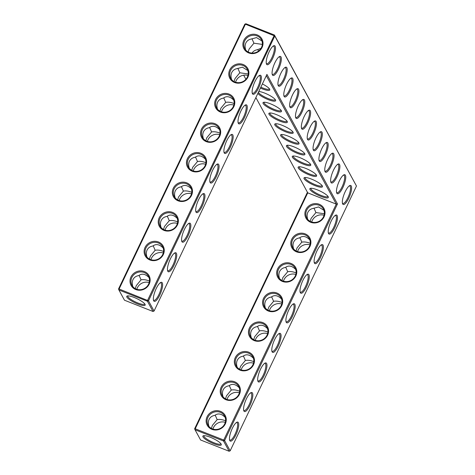 <?xml version="1.0" encoding="UTF-8"?>
<svg xmlns="http://www.w3.org/2000/svg" width="475" height="475" viewBox="0 0 475 475"><rect width="100%" height="100%" fill="white"/><g stroke="black" fill="none" stroke-linecap="round" stroke-linejoin="round"><path stroke-width="0.71" d="M159.766 295.118A10.224 2.939 -68.4 0 1 153.585 300.592A10.224 2.939 -68.4 0 1 155.254 290.771A10.224 2.939 -68.4 0 1 160.746 282.453A10.224 2.939 -68.4 0 1 162.592 285.635A10.224 2.939 -68.4 0 1 159.766 295.118M160.247 282.767A9.417 2.707 -68.4 0 1 160.722 282.809A9.417 2.707 -68.4 0 1 158.905 294.577A9.417 2.707 -68.4 0 1 153.805 300.319A9.417 2.707 -68.4 0 1 153.431 300.022M154.054 311.048L148.485 300.812L274.788 36.005L356.47 186.022L230.167 450.822L224.592 440.586L337.464 203.947L266.926 74.403L154.054 311.048L152.998 311.475L147.422 301.239L118.91 289.976L124.48 300.212L152.998 311.475M278.493 69.225A10.224 2.939 -68.4 0 1 272.424 74.949A10.224 2.939 -68.4 0 1 272.312 74.706A10.224 2.939 -68.4 0 1 273.98 64.879A10.224 2.939 -68.4 0 1 279.472 56.567A10.224 2.939 -68.4 0 1 281.325 59.743A10.224 2.939 -68.4 0 1 278.493 69.225M284.347 79.978A10.224 2.939 -68.4 0 1 278.279 85.702A10.224 2.939 -68.4 0 1 278.166 85.452A10.224 2.939 -68.4 0 1 279.834 75.632A10.224 2.939 -68.4 0 1 285.332 67.319A10.224 2.939 -68.4 0 1 287.179 70.496A10.224 2.939 -68.4 0 1 284.347 79.978M290.201 90.731A10.224 2.939 -68.4 0 1 284.133 96.455A10.224 2.939 -68.4 0 1 284.02 96.205A10.224 2.939 -68.4 0 1 285.689 86.385A10.224 2.939 -68.4 0 1 291.187 78.066A10.224 2.939 -68.4 0 1 293.033 81.249A10.224 2.939 -68.4 0 1 290.201 90.731M325.327 155.242A10.224 2.939 -68.4 0 1 319.259 160.966A10.224 2.939 -68.4 0 1 319.147 160.722A10.224 2.939 -68.4 0 1 320.821 150.896A10.224 2.939 -68.4 0 1 326.313 142.583A10.224 2.939 -68.4 0 1 328.16 145.76A10.224 2.939 -68.4 0 1 325.327 155.242M331.182 165.995A10.224 2.939 -68.4 0 1 325.114 171.718A10.224 2.939 -68.4 0 1 325.001 171.475A10.224 2.939 -68.4 0 1 326.675 161.648A10.224 2.939 -68.4 0 1 332.168 153.336A10.224 2.939 -68.4 0 1 334.014 156.513A10.224 2.939 -68.4 0 1 331.182 165.995M319.473 144.489A10.224 2.939 -68.4 0 1 313.405 150.213A10.224 2.939 -68.4 0 1 313.292 149.969A10.224 2.939 -68.4 0 1 314.961 140.143A10.224 2.939 -68.4 0 1 320.459 131.83A10.224 2.939 -68.4 0 1 322.305 135.007A10.224 2.939 -68.4 0 1 319.473 144.489M342.897 187.5A10.224 2.939 -68.4 0 1 336.822 193.224A10.224 2.939 -68.4 0 1 336.71 192.975A10.224 2.939 -68.4 0 1 338.384 183.154A10.224 2.939 -68.4 0 1 343.876 174.836A10.224 2.939 -68.4 0 1 345.723 178.018A10.224 2.939 -68.4 0 1 342.897 187.5M328.569 233.558A10.224 2.939 -68.4 0 1 328.457 233.308A10.224 2.939 -68.4 0 1 330.131 223.482A10.224 2.939 -68.4 0 1 335.623 215.169A10.224 2.939 -68.4 0 1 337.47 218.352A10.224 2.939 -68.4 0 1 334.637 227.834A10.224 2.939 -68.4 0 1 328.569 233.558M337.042 176.748A10.224 2.939 -68.4 0 1 330.968 182.471A10.224 2.939 -68.4 0 1 330.855 182.222A10.224 2.939 -68.4 0 1 332.53 172.401A10.224 2.939 -68.4 0 1 338.022 164.089A10.224 2.939 -68.4 0 1 339.868 167.265A10.224 2.939 -68.4 0 1 337.042 176.748M314.462 263.138A10.224 2.939 -68.4 0 1 314.349 262.889A10.224 2.939 -68.4 0 1 316.017 253.062A10.224 2.939 -68.4 0 1 321.516 244.75A10.224 2.939 -68.4 0 1 323.362 247.932A10.224 2.939 -68.4 0 1 320.53 257.414A10.224 2.939 -68.4 0 1 314.462 263.138M307.764 122.989A10.224 2.939 -68.4 0 1 301.696 128.713A10.224 2.939 -68.4 0 1 301.583 128.464A10.224 2.939 -68.4 0 1 303.252 118.637A10.224 2.939 -68.4 0 1 308.75 110.325A10.224 2.939 -68.4 0 1 310.597 113.501A10.224 2.939 -68.4 0 1 307.764 122.989M296.056 101.484A10.224 2.939 -68.4 0 1 289.988 107.207A10.224 2.939 -68.4 0 1 289.875 106.958A10.224 2.939 -68.4 0 1 291.543 97.138A10.224 2.939 -68.4 0 1 297.041 88.819A10.224 2.939 -68.4 0 1 298.888 92.002A10.224 2.939 -68.4 0 1 296.056 101.484M313.619 133.736A10.224 2.939 -68.4 0 1 307.551 139.46A10.224 2.939 -68.4 0 1 307.438 139.217A10.224 2.939 -68.4 0 1 309.106 129.39A10.224 2.939 -68.4 0 1 314.604 121.077A10.224 2.939 -68.4 0 1 316.451 124.254A10.224 2.939 -68.4 0 1 313.619 133.736M301.91 112.237A10.224 2.939 -68.4 0 1 295.842 117.96A10.224 2.939 -68.4 0 1 295.729 117.711A10.224 2.939 -68.4 0 1 297.397 107.884A10.224 2.939 -68.4 0 1 302.896 99.572A10.224 2.939 -68.4 0 1 304.742 102.754A10.224 2.939 -68.4 0 1 301.91 112.237M342.683 203.977A10.224 2.939 -68.4 0 1 342.57 203.727A10.224 2.939 -68.4 0 1 344.238 193.907A10.224 2.939 -68.4 0 1 349.731 185.588A10.224 2.939 -68.4 0 1 351.577 188.771A10.224 2.939 -68.4 0 1 348.751 198.253A10.224 2.939 -68.4 0 1 342.683 203.977M243.918 411.035A10.224 2.939 -68.4 0 1 243.806 410.792A10.224 2.939 -68.4 0 1 245.474 400.965A10.224 2.939 -68.4 0 1 250.966 392.653A10.224 2.939 -68.4 0 1 252.813 395.829A10.224 2.939 -68.4 0 1 249.987 405.312A10.224 2.939 -68.4 0 1 243.918 411.035M229.805 440.616A10.224 2.939 -68.4 0 1 229.692 440.372A10.224 2.939 -68.4 0 1 231.367 430.546A10.224 2.939 -68.4 0 1 236.859 422.233A10.224 2.939 -68.4 0 1 238.705 425.41A10.224 2.939 -68.4 0 1 235.873 434.892A10.224 2.939 -68.4 0 1 229.805 440.616M272.133 351.88A10.224 2.939 -68.4 0 1 272.021 351.631A10.224 2.939 -68.4 0 1 273.689 341.804A10.224 2.939 -68.4 0 1 279.187 333.492A10.224 2.939 -68.4 0 1 281.034 336.668A10.224 2.939 -68.4 0 1 278.202 346.156A10.224 2.939 -68.4 0 1 272.133 351.88M258.026 381.455A10.224 2.939 -68.4 0 1 257.913 381.211A10.224 2.939 -68.4 0 1 259.582 371.385A10.224 2.939 -68.4 0 1 265.08 363.072A10.224 2.939 -68.4 0 1 266.926 366.249A10.224 2.939 -68.4 0 1 264.094 375.731A10.224 2.939 -68.4 0 1 258.026 381.455M300.354 292.719A10.224 2.939 -68.4 0 1 300.242 292.469A10.224 2.939 -68.4 0 1 301.91 282.643A10.224 2.939 -68.4 0 1 307.402 274.33A10.224 2.939 -68.4 0 1 309.249 277.507A10.224 2.939 -68.4 0 1 306.423 286.995A10.224 2.939 -68.4 0 1 300.354 292.719M286.241 322.299A10.224 2.939 -68.4 0 1 286.128 322.05A10.224 2.939 -68.4 0 1 287.803 312.223A10.224 2.939 -68.4 0 1 293.295 303.911A10.224 2.939 -68.4 0 1 295.141 307.088A10.224 2.939 -68.4 0 1 292.315 316.576A10.224 2.939 -68.4 0 1 286.241 322.299M173.874 265.537A10.224 2.939 -68.4 0 1 167.693 271.011A10.224 2.939 -68.4 0 1 169.361 261.191A10.224 2.939 -68.4 0 1 174.859 252.878A10.224 2.939 -68.4 0 1 176.706 256.055A10.224 2.939 -68.4 0 1 173.874 265.537M187.981 235.956A10.224 2.939 -68.4 0 1 181.8 241.431A10.224 2.939 -68.4 0 1 183.469 231.61A10.224 2.939 -68.4 0 1 188.967 223.297A10.224 2.939 -68.4 0 1 190.813 226.474A10.224 2.939 -68.4 0 1 187.981 235.956M202.095 206.376A10.224 2.939 -68.4 0 1 195.908 211.85A10.224 2.939 -68.4 0 1 197.582 202.029A10.224 2.939 -68.4 0 1 203.074 193.717A10.224 2.939 -68.4 0 1 204.921 196.893A10.224 2.939 -68.4 0 1 202.095 206.376M230.31 147.214A10.224 2.939 -68.4 0 1 224.129 152.695A10.224 2.939 -68.4 0 1 225.797 142.868A10.224 2.939 -68.4 0 1 231.295 134.556A10.224 2.939 -68.4 0 1 233.142 137.732A10.224 2.939 -68.4 0 1 230.31 147.214M216.202 176.795A10.224 2.939 -68.4 0 1 210.021 182.275A10.224 2.939 -68.4 0 1 211.69 172.449A10.224 2.939 -68.4 0 1 217.182 164.136A10.224 2.939 -68.4 0 1 219.028 167.313A10.224 2.939 -68.4 0 1 216.202 176.795M272.638 58.473A10.224 2.939 -68.4 0 1 266.457 63.953A10.224 2.939 -68.4 0 1 268.126 54.126A10.224 2.939 -68.4 0 1 273.618 45.814A10.224 2.939 -68.4 0 1 275.464 48.99A10.224 2.939 -68.4 0 1 272.638 58.473M244.417 117.634A10.224 2.939 -68.4 0 1 238.236 123.114A10.224 2.939 -68.4 0 1 239.911 113.288A10.224 2.939 -68.4 0 1 245.403 104.975A10.224 2.939 -68.4 0 1 247.249 108.152A10.224 2.939 -68.4 0 1 244.417 117.634M258.531 88.053A10.224 2.939 -68.4 0 1 252.35 93.533A10.224 2.939 -68.4 0 1 254.018 83.707A10.224 2.939 -68.4 0 1 259.51 75.394A10.224 2.939 -68.4 0 1 261.357 78.571A10.224 2.939 -68.4 0 1 258.531 88.053M149.459 281.04C146.294 279.769 143.492 279.371 141.051 279.846L136.26 285.629L135.292 288.64M149.186 282.572A9.417 8.77 -28.6 0 0 137.406 287.737A9.417 8.77 -28.6 0 0 136.83 289.299M144.804 303.952A9.387 2.102 25.5 0 1 144.768 304.053A9.387 2.102 25.5 0 1 136.663 302.492A9.387 2.102 25.5 0 1 127.929 296.709A9.387 2.102 25.5 0 1 127.817 295.973A9.387 2.102 25.5 0 1 127.876 295.877M132.875 286.668C131.991 284.062 132.026 281.705 132.982 279.609C134.116 277.358 136.034 276.022 138.742 275.601C141.942 273.208 145.38 273.879 149.055 277.614M131.836 277.501A9.417 8.77 -28.6 0 0 131.955 285.315A9.417 8.77 -28.6 0 0 144.412 288.515A9.417 8.77 -28.6 0 0 148.491 276.313A9.417 8.77 -28.6 0 0 140.083 271.92A9.417 8.77 -28.6 0 0 131.836 277.501M141.051 279.846L139.092 275.352M245.89 23.75L244.833 24.177L245.89 23.75L274.408 35.013L274.788 36.005L245.409 24.201L119.106 289.008L148.485 300.812L147.422 301.239L147.624 300.271L274.408 35.013L356.47 186.022M266.327 75.668L336.27 204.113L337.464 203.947M230.167 450.822L229.11 451.25L223.535 441.014L224.592 440.586L223.737 440.046L336.27 204.113L307.753 192.85L255.877 97.577M272.157 74.136A9.417 2.707 111.6 0 0 272.537 74.433A9.417 2.707 111.6 0 0 278.51 66.666A9.417 2.707 111.6 0 0 279.454 56.917A9.417 2.707 111.6 0 0 278.973 56.875M278.012 84.888A9.417 2.707 111.6 0 0 278.392 85.185A9.417 2.707 111.6 0 0 284.365 77.419A9.417 2.707 111.6 0 0 285.309 67.67A9.417 2.707 111.6 0 0 284.828 67.628M283.866 95.635A9.417 2.707 111.6 0 0 284.246 95.932A9.417 2.707 111.6 0 0 290.219 88.172A9.417 2.707 111.6 0 0 291.163 78.423A9.417 2.707 111.6 0 0 290.682 78.381M318.992 160.152A9.417 2.707 111.6 0 0 319.372 160.449A9.417 2.707 111.6 0 0 325.345 152.683A9.417 2.707 111.6 0 0 326.289 142.933A9.417 2.707 111.6 0 0 325.814 142.892M324.853 170.905A9.417 2.707 111.6 0 0 325.227 171.202A9.417 2.707 111.6 0 0 331.2 163.436A9.417 2.707 111.6 0 0 332.144 153.686A9.417 2.707 111.6 0 0 331.669 153.645M313.138 149.399A9.417 2.707 111.6 0 0 313.518 149.696A9.417 2.707 111.6 0 0 319.491 141.93A9.417 2.707 111.6 0 0 320.435 132.181A9.417 2.707 111.6 0 0 319.96 132.139M336.561 192.405A9.417 2.707 111.6 0 0 336.935 192.702A9.417 2.707 111.6 0 0 342.914 184.941A9.417 2.707 111.6 0 0 343.853 175.192A9.417 2.707 111.6 0 0 343.378 175.15M328.302 232.738A9.417 2.707 111.6 0 0 328.682 233.035A9.417 2.707 111.6 0 0 334.655 225.275A9.417 2.707 111.6 0 0 335.599 215.525A9.417 2.707 111.6 0 0 335.124 215.484M330.707 181.658A9.417 2.707 111.6 0 0 331.081 181.949A9.417 2.707 111.6 0 0 337.054 174.188A9.417 2.707 111.6 0 0 337.998 164.439A9.417 2.707 111.6 0 0 337.523 164.398M314.195 262.319A9.417 2.707 111.6 0 0 314.575 262.616A9.417 2.707 111.6 0 0 320.548 254.855A9.417 2.707 111.6 0 0 321.492 245.106A9.417 2.707 111.6 0 0 321.011 245.064M301.429 127.894A9.417 2.707 111.6 0 0 301.809 128.191A9.417 2.707 111.6 0 0 307.782 120.43A9.417 2.707 111.6 0 0 308.726 110.675A9.417 2.707 111.6 0 0 308.245 110.639M289.72 106.388A9.417 2.707 111.6 0 0 290.1 106.685A9.417 2.707 111.6 0 0 296.073 98.925A9.417 2.707 111.6 0 0 297.017 89.175A9.417 2.707 111.6 0 0 296.537 89.134M307.283 138.647A9.417 2.707 111.6 0 0 307.663 138.943A9.417 2.707 111.6 0 0 313.637 131.183A9.417 2.707 111.6 0 0 314.581 121.428A9.417 2.707 111.6 0 0 314.1 121.386M295.575 117.141A9.417 2.707 111.6 0 0 295.955 117.438A9.417 2.707 111.6 0 0 301.928 109.677A9.417 2.707 111.6 0 0 302.872 99.928A9.417 2.707 111.6 0 0 302.391 99.887M342.416 203.158A9.417 2.707 111.6 0 0 342.79 203.454A9.417 2.707 111.6 0 0 348.769 195.694A9.417 2.707 111.6 0 0 349.707 185.945A9.417 2.707 111.6 0 0 349.232 185.903M243.651 410.222A9.417 2.707 111.6 0 0 244.025 410.519A9.417 2.707 111.6 0 0 250.004 402.753A9.417 2.707 111.6 0 0 250.942 393.003A9.417 2.707 111.6 0 0 250.467 392.962M229.544 439.803A9.417 2.707 111.6 0 0 229.918 440.099A9.417 2.707 111.6 0 0 235.891 432.333A9.417 2.707 111.6 0 0 236.835 422.584A9.417 2.707 111.6 0 0 236.36 422.542M271.866 351.061A9.417 2.707 111.6 0 0 272.246 351.358A9.417 2.707 111.6 0 0 278.219 343.597A9.417 2.707 111.6 0 0 279.163 333.842A9.417 2.707 111.6 0 0 278.683 333.8M257.759 380.641A9.417 2.707 111.6 0 0 258.139 380.938A9.417 2.707 111.6 0 0 264.112 373.178A9.417 2.707 111.6 0 0 265.056 363.423A9.417 2.707 111.6 0 0 264.575 363.381M300.087 291.899A9.417 2.707 111.6 0 0 300.461 292.196A9.417 2.707 111.6 0 0 306.44 284.436A9.417 2.707 111.6 0 0 307.384 274.687A9.417 2.707 111.6 0 0 306.903 274.645M285.98 321.48A9.417 2.707 111.6 0 0 286.354 321.777A9.417 2.707 111.6 0 0 292.333 314.017A9.417 2.707 111.6 0 0 293.271 304.261A9.417 2.707 111.6 0 0 292.796 304.22M174.355 253.187A9.417 2.707 -68.4 0 1 174.836 253.228A9.417 2.707 -68.4 0 1 173.013 264.997A9.417 2.707 -68.4 0 1 167.918 270.738A9.417 2.707 -68.4 0 1 167.538 270.441M188.462 223.606A9.417 2.707 -68.4 0 1 188.943 223.648A9.417 2.707 -68.4 0 1 187.126 235.416A9.417 2.707 -68.4 0 1 182.026 241.158A9.417 2.707 -68.4 0 1 181.646 240.867M202.576 194.026A9.417 2.707 -68.4 0 1 203.051 194.067A9.417 2.707 -68.4 0 1 201.234 205.835A9.417 2.707 -68.4 0 1 196.133 211.583A9.417 2.707 -68.4 0 1 195.759 211.286M230.791 134.864A9.417 2.707 -68.4 0 1 231.272 134.906A9.417 2.707 -68.4 0 1 229.449 146.674A9.417 2.707 -68.4 0 1 224.354 152.422A9.417 2.707 -68.4 0 1 223.974 152.125M216.683 164.445A9.417 2.707 -68.4 0 1 217.164 164.487A9.417 2.707 -68.4 0 1 215.341 176.255A9.417 2.707 -68.4 0 1 210.241 182.002A9.417 2.707 -68.4 0 1 209.867 181.705M273.119 46.123A9.417 2.707 -68.4 0 1 273.6 46.164A9.417 2.707 -68.4 0 1 271.777 57.932A9.417 2.707 -68.4 0 1 266.683 63.68A9.417 2.707 -68.4 0 1 266.303 63.383M244.904 105.284A9.417 2.707 -68.4 0 1 245.379 105.325A9.417 2.707 -68.4 0 1 243.562 117.093A9.417 2.707 -68.4 0 1 238.462 122.841A9.417 2.707 -68.4 0 1 238.082 122.544M259.012 75.703A9.417 2.707 -68.4 0 1 259.487 75.745A9.417 2.707 -68.4 0 1 257.67 87.513A9.417 2.707 -68.4 0 1 252.569 93.26A9.417 2.707 -68.4 0 1 252.195 92.963M126.873 297.136A10.195 2.28 25.5 0 1 127.223 295.978A10.195 2.28 25.5 0 1 136.937 298.668A10.195 2.28 25.5 0 1 145.136 304.522A10.195 2.28 25.5 0 1 137.417 303.858A10.195 2.28 25.5 0 1 126.873 297.136M130.975 276.961A10.224 9.518 -28.6 0 0 140.921 290.142A10.224 9.518 -28.6 0 0 148.348 274.568A10.224 9.518 -28.6 0 0 130.975 276.961M163.566 251.459C160.402 250.188 157.599 249.791 155.159 250.266L150.367 256.049L149.399 259.059M146.983 257.088C146.098 254.481 146.134 252.124 147.09 250.028C148.224 247.778 150.142 246.442 152.849 246.02C156.049 243.627 159.493 244.298 163.168 248.033M155.159 250.266L153.199 245.771M145.944 247.92A9.417 8.77 -28.6 0 0 146.062 255.734A9.417 8.77 -28.6 0 0 158.525 258.934A9.417 8.77 -28.6 0 0 162.598 246.733A9.417 8.77 -28.6 0 0 154.197 242.339A9.417 8.77 -28.6 0 0 145.944 247.92M163.293 252.991A9.417 8.77 -28.6 0 0 151.519 258.157A9.417 8.77 -28.6 0 0 150.937 259.718M243.675 75.175L245.908 79.278M260.419 88.053A10.224 2.286 -154.5 0 0 269.741 89.395A10.224 2.286 -154.5 0 0 262.378 83.944M257.83 93.474A10.224 2.286 -154.5 0 0 268.785 99.839A10.224 2.286 -154.5 0 0 275.595 100.148A10.224 2.286 -154.5 0 0 268.613 94.887A10.224 2.286 -154.5 0 0 258.78 91.485M263.138 103.491A10.224 2.286 -154.5 0 0 273.713 110.236A10.224 2.286 -154.5 0 0 281.449 110.901A10.224 2.286 -154.5 0 0 273.232 105.028A10.224 2.286 -154.5 0 0 263.488 102.333A10.224 2.286 -154.5 0 0 263.138 103.491M268.993 114.243A10.224 2.286 -154.5 0 0 279.567 120.988A10.224 2.286 -154.5 0 0 287.304 121.653A10.224 2.286 -154.5 0 0 279.086 115.775A10.224 2.286 -154.5 0 0 269.343 113.086A10.224 2.286 -154.5 0 0 268.993 114.243M274.847 124.996A10.224 2.286 -154.5 0 0 285.428 131.735A10.224 2.286 -154.5 0 0 293.158 132.4A10.224 2.286 -154.5 0 0 284.941 126.528A10.224 2.286 -154.5 0 0 275.203 123.838A10.224 2.286 -154.5 0 0 274.847 124.996M280.701 135.749A10.224 2.286 -154.5 0 0 291.282 142.488A10.224 2.286 -154.5 0 0 299.012 143.153A10.224 2.286 -154.5 0 0 290.795 137.281A10.224 2.286 -154.5 0 0 281.058 134.591A10.224 2.286 -154.5 0 0 280.701 135.749M286.556 146.502A10.224 2.286 -154.5 0 0 297.136 153.241A10.224 2.286 -154.5 0 0 304.867 153.906A10.224 2.286 -154.5 0 0 296.649 148.034A10.224 2.286 -154.5 0 0 286.912 145.338A10.224 2.286 -154.5 0 0 286.556 146.502M292.41 157.255A10.224 2.286 -154.5 0 0 302.991 163.994A10.224 2.286 -154.5 0 0 310.727 164.659A10.224 2.286 -154.5 0 0 302.504 158.787A10.224 2.286 -154.5 0 0 292.766 156.091A10.224 2.286 -154.5 0 0 292.41 157.255M298.264 168.002A10.224 2.286 -154.5 0 0 308.845 174.747A10.224 2.286 -154.5 0 0 316.582 175.412A10.224 2.286 -154.5 0 0 308.358 169.539A10.224 2.286 -154.5 0 0 298.621 166.844A10.224 2.286 -154.5 0 0 298.264 168.002M304.125 178.754A10.224 2.286 -154.5 0 0 314.699 185.499A10.224 2.286 -154.5 0 0 322.436 186.164A10.224 2.286 -154.5 0 0 314.213 180.292A10.224 2.286 -154.5 0 0 304.475 177.597A10.224 2.286 -154.5 0 0 304.125 178.754M309.979 189.507A10.224 2.286 -154.5 0 0 320.554 196.252A10.224 2.286 -154.5 0 0 328.29 196.917A10.224 2.286 -154.5 0 0 320.067 191.045A10.224 2.286 -154.5 0 0 310.329 188.349A10.224 2.286 -154.5 0 0 309.979 189.507M229.11 451.25L200.592 439.987L195.017 429.75L223.535 441.014L223.737 440.046L195.219 428.782L307.753 192.85M263.524 298.419A10.224 9.518 -28.6 0 0 273.469 311.6A10.224 9.518 -28.6 0 0 280.897 296.026A10.224 9.518 -28.6 0 0 263.524 298.419M277.632 268.838A10.224 9.518 -28.6 0 0 287.577 282.019A10.224 9.518 -28.6 0 0 295.005 266.445A10.224 9.518 -28.6 0 0 277.632 268.838M291.739 239.257A10.224 9.518 -28.6 0 0 301.684 252.439A10.224 9.518 -28.6 0 0 309.112 236.865A10.224 9.518 -28.6 0 0 291.739 239.257M305.847 209.677A10.224 9.518 -28.6 0 0 315.792 222.858A10.224 9.518 -28.6 0 0 323.226 207.284A10.224 9.518 -28.6 0 0 305.847 209.677M207.088 416.735A10.224 9.518 -28.6 0 0 217.027 429.923A10.224 9.518 -28.6 0 0 224.461 414.343A10.224 9.518 -28.6 0 0 207.088 416.735M221.196 387.155A10.224 9.518 -28.6 0 0 231.141 400.342A10.224 9.518 -28.6 0 0 238.569 384.762A10.224 9.518 -28.6 0 0 221.196 387.155M235.303 357.574A10.224 9.518 -28.6 0 0 245.248 370.761A10.224 9.518 -28.6 0 0 252.676 355.181A10.224 9.518 -28.6 0 0 235.303 357.574M249.411 327.993A10.224 9.518 -28.6 0 0 259.356 341.181A10.224 9.518 -28.6 0 0 266.784 325.607A10.224 9.518 -28.6 0 0 249.411 327.993M202.985 436.911A10.195 2.28 -154.5 0 0 213.53 443.638A10.195 2.28 -154.5 0 0 221.249 444.297A10.195 2.28 -154.5 0 0 213.043 438.443A10.195 2.28 -154.5 0 0 203.336 435.759A10.195 2.28 -154.5 0 0 202.985 436.911M201.519 129.058A10.224 9.518 -28.6 0 0 211.464 142.239A10.224 9.518 -28.6 0 0 218.892 126.665A10.224 9.518 -28.6 0 0 201.519 129.058M215.632 99.477A10.224 9.518 -28.6 0 0 225.572 112.658A10.224 9.518 -28.6 0 0 233.005 97.084A10.224 9.518 -28.6 0 0 215.632 99.477M229.74 69.896A10.224 9.518 -28.6 0 0 239.685 83.077A10.224 9.518 -28.6 0 0 247.113 67.503A10.224 9.518 -28.6 0 0 229.74 69.896M243.847 40.316A10.224 9.518 -28.6 0 0 253.792 53.503A10.224 9.518 -28.6 0 0 261.22 37.923A10.224 9.518 -28.6 0 0 243.847 40.316M145.083 247.38A10.224 9.518 -28.6 0 0 155.028 260.561A10.224 9.518 -28.6 0 0 162.456 244.987A10.224 9.518 -28.6 0 0 145.083 247.38M159.19 217.799A10.224 9.518 -28.6 0 0 169.136 230.981A10.224 9.518 -28.6 0 0 176.563 215.407A10.224 9.518 -28.6 0 0 159.19 217.799M173.304 188.219A10.224 9.518 -28.6 0 0 183.249 201.4A10.224 9.518 -28.6 0 0 190.677 185.826A10.224 9.518 -28.6 0 0 173.304 188.219M187.411 158.638A10.224 9.518 -28.6 0 0 197.357 171.819A10.224 9.518 -28.6 0 0 204.784 156.245A10.224 9.518 -28.6 0 0 187.411 158.638M118.53 288.978L118.91 289.976L119.106 289.008L118.53 288.978L244.833 24.177M205.622 164.249A9.417 8.77 -28.6 0 0 193.842 169.415A9.417 8.77 -28.6 0 0 193.266 170.976M219.729 134.668A9.417 8.77 -28.6 0 0 207.955 139.834A9.417 8.77 -28.6 0 0 207.373 141.396M233.842 105.088A9.417 8.77 -28.6 0 0 222.062 110.253A9.417 8.77 -28.6 0 0 221.487 111.815M247.95 75.507A9.417 8.77 -28.6 0 0 236.17 80.673A9.417 8.77 -28.6 0 0 235.594 82.234M177.407 223.41A9.417 8.77 -28.6 0 0 165.627 228.576A9.417 8.77 -28.6 0 0 165.051 230.138M191.514 193.83A9.417 8.77 -28.6 0 0 179.734 198.995A9.417 8.77 -28.6 0 0 179.158 200.557M260.834 87.174A9.417 2.108 -154.5 0 0 269.373 88.926A9.417 2.108 -154.5 0 0 269.408 88.825M258.364 92.358A9.417 2.108 -154.5 0 0 267.158 98.135A9.417 2.108 -154.5 0 0 275.227 99.679A9.417 2.108 -154.5 0 0 275.262 99.572M264.147 102.232A9.417 2.108 -154.5 0 0 264.088 102.327A9.417 2.108 -154.5 0 0 264.195 103.063A9.417 2.108 -154.5 0 0 272.953 108.864A9.417 2.108 -154.5 0 0 281.081 110.432A9.417 2.108 -154.5 0 0 281.117 110.325M270.002 112.985A9.417 2.108 -154.5 0 0 269.942 113.08A9.417 2.108 -154.5 0 0 270.049 113.816A9.417 2.108 -154.5 0 0 278.807 119.611A9.417 2.108 -154.5 0 0 286.936 121.184A9.417 2.108 -154.5 0 0 286.971 121.077M275.856 123.737A9.417 2.108 -154.5 0 0 275.797 123.832A9.417 2.108 -154.5 0 0 275.904 124.569A9.417 2.108 -154.5 0 0 284.662 130.364A9.417 2.108 -154.5 0 0 292.79 131.937A9.417 2.108 -154.5 0 0 292.826 131.83M281.711 134.49A9.417 2.108 -154.5 0 0 281.651 134.579A9.417 2.108 -154.5 0 0 281.758 135.322A9.417 2.108 -154.5 0 0 290.516 141.117A9.417 2.108 -154.5 0 0 298.644 142.69A9.417 2.108 -154.5 0 0 298.68 142.583M287.565 145.237A9.417 2.108 -154.5 0 0 287.506 145.332A9.417 2.108 -154.5 0 0 287.613 146.074A9.417 2.108 -154.5 0 0 296.37 151.869A9.417 2.108 -154.5 0 0 304.499 153.443A9.417 2.108 -154.5 0 0 304.534 153.336M293.419 155.99A9.417 2.108 -154.5 0 0 293.36 156.085A9.417 2.108 -154.5 0 0 293.473 156.827A9.417 2.108 -154.5 0 0 302.231 162.622A9.417 2.108 -154.5 0 0 310.353 164.19A9.417 2.108 -154.5 0 0 310.389 164.089M299.274 166.743A9.417 2.108 -154.5 0 0 299.214 166.838A9.417 2.108 -154.5 0 0 299.327 167.58A9.417 2.108 -154.5 0 0 308.085 173.375A9.417 2.108 -154.5 0 0 316.207 174.942A9.417 2.108 -154.5 0 0 316.243 174.842M305.128 177.496A9.417 2.108 -154.5 0 0 305.069 177.591A9.417 2.108 -154.5 0 0 305.182 178.333A9.417 2.108 -154.5 0 0 313.939 184.128A9.417 2.108 -154.5 0 0 322.062 185.695A9.417 2.108 -154.5 0 0 322.098 185.588M310.983 188.248A9.417 2.108 -154.5 0 0 310.923 188.343A9.417 2.108 -154.5 0 0 311.036 189.08A9.417 2.108 -154.5 0 0 319.794 194.881A9.417 2.108 -154.5 0 0 327.916 196.448A9.417 2.108 -154.5 0 0 327.952 196.341M194.637 428.759L195.017 429.75L195.219 428.782L194.637 428.759L307.438 192.274M264.379 298.959A9.417 8.77 -28.6 0 0 264.498 306.773A9.417 8.77 -28.6 0 0 276.961 309.973A9.417 8.77 -28.6 0 0 281.04 297.766A9.417 8.77 -28.6 0 0 272.632 293.372A9.417 8.77 -28.6 0 0 264.379 298.959M278.493 269.378A9.417 8.77 -28.6 0 0 278.611 277.192A9.417 8.77 -28.6 0 0 291.074 280.392A9.417 8.77 -28.6 0 0 295.147 268.191A9.417 8.77 -28.6 0 0 286.746 263.797A9.417 8.77 -28.6 0 0 278.493 269.378M292.6 239.798A9.417 8.77 -28.6 0 0 292.719 247.612A9.417 8.77 -28.6 0 0 305.182 250.812A9.417 8.77 -28.6 0 0 309.255 238.61A9.417 8.77 -28.6 0 0 300.853 234.217A9.417 8.77 -28.6 0 0 292.6 239.798M306.707 210.217A9.417 8.77 -28.6 0 0 306.826 218.031A9.417 8.77 -28.6 0 0 319.289 221.231A9.417 8.77 -28.6 0 0 323.362 209.03A9.417 8.77 -28.6 0 0 314.961 204.636A9.417 8.77 -28.6 0 0 306.707 210.217M207.943 417.282A9.417 8.77 -28.6 0 0 208.062 425.095A9.417 8.77 -28.6 0 0 220.525 428.296A9.417 8.77 -28.6 0 0 224.604 416.088A9.417 8.77 -28.6 0 0 216.196 411.694A9.417 8.77 -28.6 0 0 207.943 417.282M222.057 387.701A9.417 8.77 -28.6 0 0 222.175 395.515A9.417 8.77 -28.6 0 0 234.632 398.715A9.417 8.77 -28.6 0 0 238.711 386.508A9.417 8.77 -28.6 0 0 230.304 382.114A9.417 8.77 -28.6 0 0 222.057 387.701M236.164 358.12A9.417 8.77 -28.6 0 0 236.283 365.934A9.417 8.77 -28.6 0 0 248.746 369.134A9.417 8.77 -28.6 0 0 252.819 356.927A9.417 8.77 -28.6 0 0 244.417 352.533A9.417 8.77 -28.6 0 0 236.164 358.12M250.272 328.54A9.417 8.77 -28.6 0 0 250.39 336.353A9.417 8.77 -28.6 0 0 262.853 339.554A9.417 8.77 -28.6 0 0 266.926 327.346A9.417 8.77 -28.6 0 0 258.525 322.952A9.417 8.77 -28.6 0 0 250.272 328.54M203.989 435.658A9.387 2.102 -154.5 0 0 203.929 435.747A9.387 2.102 -154.5 0 0 204.042 436.489A9.387 2.102 -154.5 0 0 212.77 442.267A9.387 2.102 -154.5 0 0 220.875 443.834A9.387 2.102 -154.5 0 0 220.911 443.727M324.063 215.282A9.417 8.77 -28.6 0 0 312.283 220.453A9.417 8.77 -28.6 0 0 311.707 222.009M309.949 244.862A9.417 8.77 -28.6 0 0 298.175 250.034A9.417 8.77 -28.6 0 0 297.593 251.59M295.842 274.443A9.417 8.77 -28.6 0 0 284.062 279.615A9.417 8.77 -28.6 0 0 283.486 281.17M281.734 304.024A9.417 8.77 -28.6 0 0 269.954 309.195A9.417 8.77 -28.6 0 0 269.378 310.751M267.627 333.604A9.417 8.77 -28.6 0 0 255.847 338.776A9.417 8.77 -28.6 0 0 255.271 340.332M253.513 363.185A9.417 8.77 -28.6 0 0 241.739 368.357A9.417 8.77 -28.6 0 0 241.158 369.912M239.406 392.766A9.417 8.77 -28.6 0 0 227.626 397.937A9.417 8.77 -28.6 0 0 227.05 399.493M225.298 422.346A9.417 8.77 -28.6 0 0 213.518 427.518A9.417 8.77 -28.6 0 0 212.942 429.073M202.38 129.598A9.417 8.77 -28.6 0 0 202.498 137.417A9.417 8.77 -28.6 0 0 214.961 140.612A9.417 8.77 -28.6 0 0 219.034 128.41A9.417 8.77 -28.6 0 0 210.633 124.017A9.417 8.77 -28.6 0 0 202.38 129.598M216.487 100.017A9.417 8.77 -28.6 0 0 216.606 107.837A9.417 8.77 -28.6 0 0 229.069 111.031A9.417 8.77 -28.6 0 0 233.142 98.83A9.417 8.77 -28.6 0 0 224.74 94.436A9.417 8.77 -28.6 0 0 216.487 100.017M230.601 70.437A9.417 8.77 -28.6 0 0 230.719 78.256A9.417 8.77 -28.6 0 0 243.176 81.451A9.417 8.77 -28.6 0 0 247.255 69.249A9.417 8.77 -28.6 0 0 238.848 64.855A9.417 8.77 -28.6 0 0 230.601 70.437M244.708 40.862A9.417 8.77 -28.6 0 0 244.827 48.676A9.417 8.77 -28.6 0 0 257.29 51.87A9.417 8.77 -28.6 0 0 261.363 39.668A9.417 8.77 -28.6 0 0 252.961 35.275A9.417 8.77 -28.6 0 0 244.708 40.862M160.051 218.34A9.417 8.77 -28.6 0 0 160.17 226.153A9.417 8.77 -28.6 0 0 172.633 229.354A9.417 8.77 -28.6 0 0 176.706 217.152A9.417 8.77 -28.6 0 0 168.304 212.758A9.417 8.77 -28.6 0 0 160.051 218.34M174.159 188.759A9.417 8.77 -28.6 0 0 174.277 196.579A9.417 8.77 -28.6 0 0 186.74 199.773A9.417 8.77 -28.6 0 0 190.819 187.572A9.417 8.77 -28.6 0 0 182.412 183.178A9.417 8.77 -28.6 0 0 174.159 188.759M188.272 159.178A9.417 8.77 -28.6 0 0 188.391 166.998A9.417 8.77 -28.6 0 0 200.854 170.192A9.417 8.77 -28.6 0 0 204.927 157.991A9.417 8.77 -28.6 0 0 196.525 153.597A9.417 8.77 -28.6 0 0 188.272 159.178M261.042 48.296L257.438 49.715C255.033 50.083 253.24 51.205 252.053 53.081M257.8 49.459L258.525 51.074M262.331 44.395L253.923 43.201L249.132 48.99L248.164 51.995M309.825 239.911C306.155 236.176 302.712 235.505 299.505 237.898C296.798 238.313 294.88 239.649 293.746 241.906C292.79 244.002 292.754 246.353 293.639 248.965M299.862 237.648L301.815 242.143C304.255 241.668 307.058 242.066 310.223 243.331M313.969 208.068L315.928 212.562L311.137 218.346L310.163 221.356M315.928 212.562L324.336 213.75M323.932 210.33L318.541 206.934L313.613 208.317C310.911 208.733 308.988 210.075 307.859 212.325C306.897 214.421 306.862 216.772 307.753 219.385M295.717 269.491C292.042 265.757 288.604 265.086 285.398 267.478C282.69 267.894 280.772 269.23 279.638 271.486C278.683 273.582 278.647 275.933 279.532 278.546M285.748 267.229L287.707 271.724C290.148 271.249 292.95 271.647 296.115 272.911M301.815 242.143L297.023 247.926L296.056 250.931M225.168 417.388C221.498 413.654 218.061 412.983 214.848 415.376C212.147 415.797 210.223 417.133 209.095 419.389C208.133 421.485 208.098 423.837 208.988 426.443M215.205 415.132L217.164 419.621C219.598 419.152 222.401 419.55 225.572 420.814M229.312 385.552L231.272 390.046C233.706 389.571 236.508 389.969 239.679 391.234M231.272 390.046L226.48 395.829L225.512 398.834M239.275 387.808C235.606 384.079 232.168 383.408 228.962 385.795C226.254 386.217 224.337 387.553 223.203 389.809C222.247 391.905 222.211 394.256 223.096 396.868M217.164 419.621L212.373 425.41L211.399 428.414M253.389 358.233C249.719 354.498 246.276 353.827 243.069 356.22C240.362 356.636 238.444 357.972 237.31 360.228C236.354 362.324 236.318 364.675 237.203 367.288M243.42 355.971L245.379 360.466C247.819 359.991 250.622 360.388 253.787 361.653M257.533 326.39L259.493 330.885C261.927 330.41 264.729 330.808 267.9 332.072M259.493 330.885L254.701 336.668L253.727 339.673M267.496 328.652C263.827 324.918 260.389 324.247 257.177 326.64C254.475 327.055 252.552 328.391 251.417 330.647C250.462 332.743 250.426 335.095 251.317 337.707M245.379 360.466L240.588 366.249L239.62 369.253M281.604 299.072C277.934 295.337 274.497 294.666 271.29 297.059C268.583 297.475 266.665 298.811 265.531 301.067C264.569 303.163 264.533 305.514 265.424 308.127M271.641 296.81L273.6 301.304C276.034 300.829 278.837 301.227 282.007 302.492M287.707 271.724L282.916 277.507L281.948 280.511M273.6 301.304L268.808 307.088L267.835 310.092M177.68 221.878C174.509 220.608 171.707 220.21 169.272 220.685L164.481 226.468L163.507 229.478M161.096 227.507C160.206 224.901 160.241 222.543 161.197 220.447C162.331 218.197 164.255 216.861 166.957 216.44C170.163 214.047 173.601 214.718 177.276 218.453M169.272 220.685L167.313 216.19M191.787 192.298C188.623 191.027 185.82 190.635 183.38 191.104L178.588 196.888L177.614 199.898M175.204 197.927C174.313 195.32 174.349 192.963 175.311 190.867C176.445 188.617 178.362 187.281 181.07 186.859C184.27 184.466 187.708 185.137 191.383 188.872M183.38 191.104L181.42 186.61M220.002 133.137C216.838 131.866 214.035 131.474 211.595 131.943L206.803 137.726L205.835 140.737M205.895 162.717C202.73 161.447 199.928 161.055 197.487 161.524L195.528 157.029M189.311 168.346C188.427 165.739 188.462 163.388 189.418 161.286C190.552 159.036 192.47 157.7 195.178 157.278C198.378 154.886 201.816 155.557 205.497 159.291M203.419 138.765C202.534 136.159 202.57 133.808 203.526 131.706C204.66 129.455 206.578 128.119 209.285 127.698C212.485 125.305 215.929 125.976 219.604 129.711M211.595 131.943L209.641 127.448M197.487 161.524L192.696 167.307L191.728 170.317M248.223 73.975L239.816 72.782L237.856 68.293M231.64 79.604C230.749 76.998 230.785 74.646 231.747 72.544C232.881 70.294 234.798 68.958 237.506 68.537L242.422 67.159L247.819 70.549M245.747 50.023C244.862 47.417 244.898 45.066 245.854 42.964C246.988 40.713 248.906 39.377 251.613 38.956L256.53 37.578L261.933 40.969M253.923 43.201L251.964 38.712M234.116 103.556C230.945 102.291 228.143 101.893 225.708 102.362L220.917 108.146L219.943 111.156M217.532 109.185C216.642 106.578 216.677 104.227 217.639 102.125C218.767 99.875 220.691 98.539 223.393 98.117C226.599 95.724 230.037 96.395 233.712 100.13M225.708 102.362L223.749 97.868M239.816 72.782L235.024 78.571L234.05 81.575"/></g></svg>
